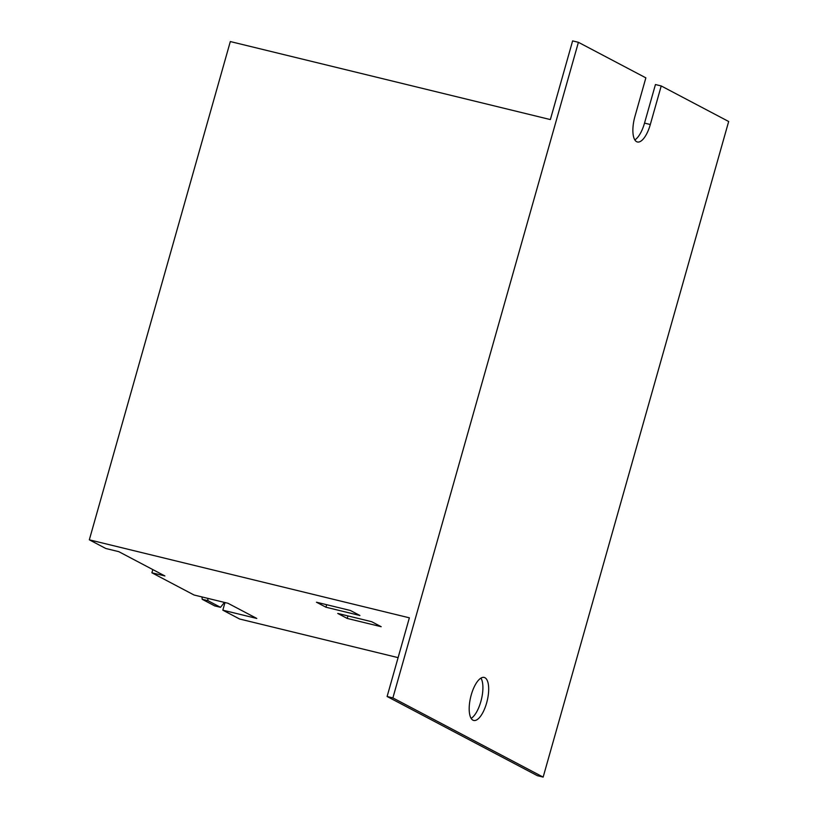 <?xml version="1.0" encoding="UTF-8"?>
<svg xmlns="http://www.w3.org/2000/svg" width="818" height="818" viewBox="0 0 818 818"><rect width="100%" height="100%" fill="white"/><g stroke="black" fill="none" stroke-linecap="round" stroke-linejoin="round"><path stroke-width="1.23" d="M480.953 678.112A22.127 8.456 -76.3 0 1 480.841 701.578A22.127 8.456 -76.3 0 1 471.137 718.368M471.25 694.891A22.127 8.456 -76.3 0 1 484.174 677.437A22.127 8.456 -76.3 0 1 486.618 702.989A22.127 8.456 -76.3 0 1 473.694 720.443A22.127 8.456 -76.3 0 1 471.25 694.891M325.953 607.222L359.91 615.494L350.411 610.494L316.454 602.212L325.953 607.222L326.668 604.707M347.231 618.439L381.188 626.711L371.689 621.711L337.742 613.428L347.231 618.439L347.947 615.923M224.991 602.549L222.833 610.177L256.791 618.449L228.028 603.285L194.071 595.013L151.892 572.784L164.899 575.954L118.814 551.669L105.808 548.5L89.326 539.819L409.368 617.825L387.108 696.496L537.375 775.689L543.152 777.1L392.885 697.907L387.108 696.496M222.833 610.177L239.592 619.001L398.1 657.641M202.169 599.277L214.735 605.903L220.512 607.314L207.946 600.688L202.169 599.277L202.015 596.946M152.802 569.584L151.892 572.784M392.885 697.907L578.408 42.311L572.62 40.9L550.361 119.571L230.318 41.554L89.326 539.819M543.152 777.1L728.674 121.504L661.22 85.951L655.443 84.54L644.523 123.109A22.127 8.456 -76.3 0 1 634.829 139.888M578.408 42.311L645.862 77.853L634.942 116.422A22.127 8.456 -76.3 0 0 637.386 141.974A22.127 8.456 -76.3 0 0 650.31 124.52L644.523 123.109M661.22 85.951L650.31 124.52M207.946 600.688L207.792 598.357M224.429 602.416L220.512 607.314"/></g></svg>
